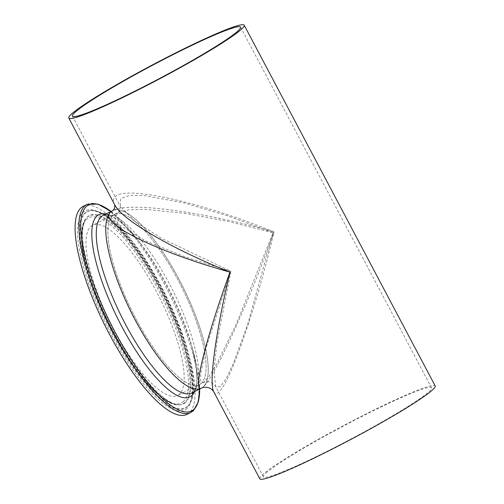 <?xml version="1.0" encoding="UTF-8"?>
<svg xmlns="http://www.w3.org/2000/svg" width="504" height="504" viewBox="0 0 504 504"><rect width="100%" height="100%" fill="white"/><g stroke="black" fill="none" stroke-linecap="round" stroke-linejoin="round"><path stroke-width="0.38" stroke-dasharray="2.52 1.89" d="M201.638 388.049L203.288 386.851A99.238 28.797 63.5 0 0 180.911 282.908A99.238 28.797 63.5 0 0 112.675 210.634A99.238 28.797 -116.5 0 1 180.911 282.908A99.238 28.797 -116.5 0 1 203.288 386.851A99.238 28.797 -116.5 0 1 201.317 388.212A99.238 28.797 63.5 0 0 203.288 386.851C214.515 377.597 248.233 303.723 274.025 231.865C256.523 306.564 230.189 382.977 218.786 392.169C216.613 394.141 214.95 394.071 213.816 391.954M112.625 215.624A95.117 27.6 63.5 0 0 134.07 315.246A95.117 27.6 63.5 0 0 199.471 384.521A95.117 27.6 63.5 0 0 201.361 383.216A95.117 27.6 63.5 0 0 179.915 283.594A95.117 27.6 63.5 0 0 114.515 214.32A95.117 27.6 63.5 0 0 112.625 215.624A95.117 27.6 63.5 0 0 134.07 315.246A95.117 27.6 63.5 0 0 199.471 384.521A95.117 27.6 63.5 0 0 178.107 280.123A95.117 27.6 63.5 0 0 114.515 214.32A95.117 27.6 63.5 0 0 112.625 215.624M83.173 206.363A116.229 33.73 -116.5 0 1 163.094 291.022A116.229 33.73 -116.5 0 1 189.302 412.757A116.229 33.73 -116.5 0 1 186.99 414.357M179.449 394.153A95.117 27.6 -116.5 0 1 177.559 395.457A95.117 27.6 -116.5 0 1 110.389 322.686A95.117 27.6 -116.5 0 1 92.604 225.257A95.117 27.6 -116.5 0 1 158.004 294.531A95.117 27.6 -116.5 0 1 179.449 394.153M273.111 232.703L228.073 215.958L183.387 202.747L143.968 195.539L129.364 195.489L120.727 198.526L120.261 206.457L135.393 221.621L161.891 238.549L230.889 271.297L184.943 256.82L145.272 240.754L118.85 224.57L114.534 217.583L118.358 212.404L128.879 209.815L144.516 209.311L184.294 213.211L228.57 221.527L273.111 232.703L236.093 324.456L217.048 363.334L209.034 376.482L203.314 382.605L200.718 381.238L200.624 373.981L206.218 347.439L230.889 271.297L216.947 342.525L214.093 370.257L215.618 386.555L220.393 386.776L226.239 378.466L233.144 363.976L247.722 324.261L273.111 232.703M114.71 204.775L114.78 204.92C112.946 201.411 113.11 198.664 115.271 196.654C125.515 185.277 201.191 202.06 274.025 231.865C202.954 211.504 128.715 201.632 113.016 210.464L112.883 210.527M259.799 478.8A99.238 7.825 152.1 0 1 262.527 474.774A99.238 7.825 152.1 0 1 356.782 418.692A99.238 7.825 152.1 0 1 435.198 385.932M266.055 473.017A95.117 7.497 152.1 0 1 356.397 419.259A95.117 7.497 152.1 0 1 431.556 387.859A95.117 7.497 152.1 0 1 351.005 438.99A95.117 7.497 152.1 0 1 263.441 476.872A95.117 7.497 152.1 0 1 266.055 473.017M105.928 213.998A101.808 29.541 -116.5 0 1 141.221 244.364C133.591 234.436 126.504 226.882 119.958 221.697C108.826 213.387 105.519 214.553 103.169 215.378A99.238 28.797 -116.5 0 1 171.404 287.658A99.238 28.797 -116.5 0 1 193.782 391.595A99.238 28.797 -116.5 0 1 191.81 392.956L192.969 392.15C198.551 387.255 198.066 371.58 191.514 345.12L191.514 345.12A101.808 29.541 -116.5 0 1 194.569 391.576M111.044 211.447A115.202 33.428 -116.5 0 1 136.634 238.373L141.221 244.364A101.808 29.541 -116.5 0 1 191.514 345.12L193.549 352.391A115.202 33.428 -116.5 0 1 199.685 389.025M111.069 211.434L136.634 238.373A115.202 33.428 -116.5 0 1 193.549 352.391L199.71 389.012M87.003 204.448A116.229 33.73 -116.5 0 1 166.925 289.107A116.229 33.73 -116.5 0 1 193.133 410.848A116.229 33.73 -116.5 0 1 190.821 412.442M187.028 408.461A111.353 32.313 -116.5 0 1 87.709 280.873A111.353 32.313 -116.5 0 1 130.517 241.744A111.353 32.313 -116.5 0 1 187.028 408.461M187.173 406.785A109.916 31.897 -116.5 0 1 106.224 321.899A109.916 31.897 -116.5 0 1 90.89 210.59A109.916 31.897 -116.5 0 1 164.436 295.709A109.916 31.897 -116.5 0 1 188.25 405.644A109.916 31.897 -116.5 0 1 187.173 406.785M187.664 406.192A109.601 31.802 -116.5 0 1 106.949 321.546A109.601 31.802 -116.5 0 1 91.659 210.559A109.601 31.802 -116.5 0 1 164.991 295.426A109.601 31.802 -116.5 0 1 188.742 405.052A109.601 31.802 -116.5 0 1 187.664 406.192M185.648 402.387A105.286 30.549 -116.5 0 1 179.644 404.806A105.286 30.549 -116.5 0 1 109.204 323.278A105.286 30.549 -116.5 0 1 86.392 217.974A105.286 30.549 -116.5 0 1 158.754 286.121A105.286 30.549 -116.5 0 1 185.648 402.387M184.861 402.431A104.964 30.46 -116.5 0 1 178.882 404.838A104.964 30.46 -116.5 0 1 108.643 323.555A104.964 30.46 -116.5 0 1 85.9 218.566A104.964 30.46 -116.5 0 1 158.048 286.505A104.964 30.46 -116.5 0 1 184.861 402.431M183.374 401.568A103.528 30.045 -116.5 0 1 91.035 282.939A103.528 30.045 -116.5 0 1 130.838 246.563A103.528 30.045 -116.5 0 1 183.374 401.568M90.89 210.59C109.614 207.131 157.487 270.314 178.926 330.202C192.774 366.244 195.962 397.303 188.25 405.644L188.742 405.052C190.909 402.337 192.333 398.727 193.019 394.229C193.801 389.227 193.794 383.248 192.994 376.293C190.027 353.146 181.031 326.233 165.999 295.565C153.84 271.297 140.83 251.036 126.977 234.769C118.226 224.62 110.187 217.571 102.847 213.627C98.853 211.478 95.124 210.458 91.659 210.559L90.89 210.59M179.644 404.806C176.665 405.065 170.806 403.546 161.261 395.558C149.972 385.837 138.134 371.076 125.761 351.282C108.549 323.102 95.949 294.96 87.961 266.849C82.795 247.558 81.358 233.251 83.658 223.915L85.9 218.566C83.929 221.023 82.612 224.343 81.95 228.539C81.207 233.138 81.188 238.657 81.881 245.095C84.546 272.002 101.14 314.893 121.974 348.907C142.619 383.279 166.181 406.186 178.882 404.838L179.644 404.806M72.444 116.141L120.204 206.338C120.563 206.949 120.33 210.029 120.015 210.017L118.358 212.404L92.604 225.257M263.441 476.872L215.618 386.555C216.109 386.518 214.862 385.302 211.869 382.901L209.733 382.064C207.068 381.534 204.933 381.717 203.314 382.605L177.559 395.457M240.559 27.128L431.556 387.859"/><path stroke-width="0.76" d="M201.638 388.049L191.81 392.956A99.238 28.797 -116.5 0 1 121.722 317.029A99.238 28.797 -116.5 0 1 103.169 215.378L112.883 210.527L110.704 211.995A99.238 28.797 63.5 0 0 133.081 315.932A99.238 28.797 63.5 0 0 201.317 388.212A99.238 28.797 -116.5 0 1 133.081 315.932A99.238 28.797 -116.5 0 1 110.704 211.995A99.238 28.797 -116.5 0 1 112.675 210.634A99.238 28.797 63.5 0 0 110.704 211.995C97.348 222.308 154.199 250.973 229.975 272.135C205.21 340.313 192.137 393.75 201.619 388.061L201.619 388.055C202.854 387.274 204.889 387.072 207.711 387.45L208.958 387.828C210.993 388.597 212.612 389.976 213.809 391.961C208.725 383.412 215.605 332.394 229.975 272.135C171.177 248.478 122.138 219.864 114.786 204.92L114.673 207.686C115 207.528 113.52 210.2 112.833 210.565M87.003 204.448A116.229 33.73 -116.5 0 0 108.738 323.511A116.229 33.73 -116.5 0 0 190.821 412.442L186.99 414.357A116.229 33.73 -116.5 0 1 104.908 325.42A116.229 33.73 -116.5 0 1 83.173 206.363L87.003 204.448L97.852 204.076L111.069 211.434M71.53 114.049A99.238 7.825 152.1 0 1 165.784 57.966A99.238 7.825 152.1 0 1 244.201 25.2A99.238 7.825 152.1 0 1 160.165 78.548A99.238 7.825 152.1 0 1 68.802 118.068A99.238 7.825 152.1 0 1 71.53 114.049M75.065 112.285A95.117 7.497 152.1 0 1 165.4 58.533A95.117 7.497 152.1 0 1 240.559 27.128A95.117 7.497 152.1 0 1 160.014 78.265A95.117 7.497 152.1 0 1 72.444 116.141A95.117 7.497 152.1 0 1 75.065 112.285M244.201 25.2L435.198 385.932A99.238 7.825 152.1 0 1 351.162 439.28A99.238 7.825 152.1 0 1 259.799 478.8L213.816 391.954M194.569 391.576A101.808 29.541 -116.5 0 1 191.835 395.426A101.808 29.541 -116.5 0 1 114.736 312.398A101.808 29.541 -116.5 0 1 105.928 213.998M199.685 389.025A115.202 33.428 -116.5 0 1 193.908 409.317A115.202 33.428 -116.5 0 1 99.527 299.363A115.202 33.428 -116.5 0 1 111.044 211.447M190.821 412.442L193.46 410.628L198.261 402.085L199.71 389.012M68.802 118.068L114.78 204.914"/></g></svg>
